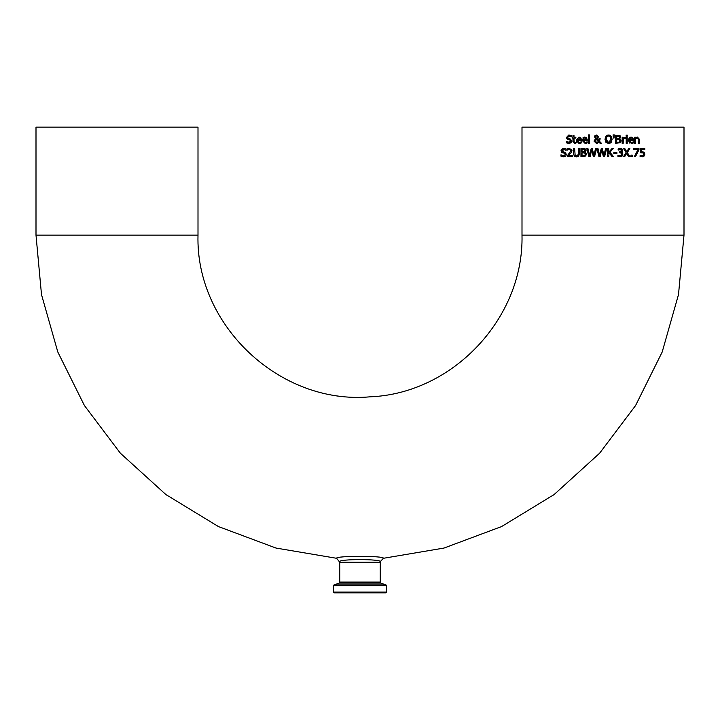 <?xml version="1.0" encoding="UTF-8"?>
<svg xmlns="http://www.w3.org/2000/svg" width="720" height="720" viewBox="0 0 720 720"><rect width="100%" height="100%" fill="white"/><g stroke="black" fill="none" stroke-linecap="round" stroke-linejoin="round"><path stroke-width="1.08" d="M339.039 583.101L380.961 583.101L380.25 582.084L380.25 562.779L339.75 562.779L339.75 582.084L339.039 583.101L333.963 584.946L333.432 585.711L386.568 585.711L386.037 584.946L333.963 584.946M333.432 592.047L334.242 592.857L385.758 592.857L386.568 592.047L333.432 592.047L333.432 585.711M640.638 156.609L640.053 155.232L642.186 155.898L643.356 155.412L643.77 154.089L643.311 152.919L640.386 152.739L640.386 148.572L644.832 148.572L644.832 149.517L641.43 149.517L641.43 151.677L644.04 152.136L644.814 154.719M640.125 155.232L642.186 155.898L643.491 155.223M643.761 154.395L643.311 152.919L640.386 152.739M644.04 152.136L644.877 154.098L644.157 156.042L642.123 156.843M640.053 156.375L642.168 156.843L643.77 156.384M641.43 151.677L642.168 151.632M642.186 155.898L643.356 155.412L643.77 154.089M581.364 138.933L581.454 140.4L577.242 140.4L579.249 142.578L581.337 141.84L581.337 142.956L578.871 143.451M577.242 140.4L578.403 142.434M580.41 143.298L579.267 143.469L576.207 140.328L579.015 137.079L580.77 137.763L581.454 139.842M577.008 142.65L576.531 141.966M576.459 141.813L576.288 141.228M580.104 138.393L580.455 139.617L580.104 138.393L578.952 137.925L577.746 138.402L577.242 139.617L580.455 139.617L580.104 138.393L578.952 137.925L577.746 138.402L577.242 139.617M579.249 142.578L581.283 141.84M576.207 140.328L579.015 137.079L580.77 137.763M570.159 138.942L571.878 141.021L571.149 142.74L569.034 143.478L566.37 142.848L566.37 141.498L567.513 142.209M569.034 143.478L566.37 142.848M566.451 141.498L569.736 142.452M570.204 142.245L570.69 141.624M568.953 142.542L570.69 140.715M570.762 141.192L569.763 139.95L566.955 138.87L566.433 137.403L569.16 135.09L571.563 135.612L571.563 136.899L568.53 136.116M568.296 139.581L566.955 138.87L566.433 137.403M568.026 135.27L568.692 135.117M567.99 136.395L567.558 137.295L568.611 138.555L570.276 138.978L571.878 141.021L571.689 141.957M569.403 136.026L567.558 137.295L567.819 138.105M571.482 136.899L569.232 136.017M583.101 140.4L585.117 142.578L587.196 141.84L587.196 142.956L585.126 143.469L582.066 140.328L584.874 137.079L586.638 137.763L587.313 140.4L583.101 140.4L584.289 142.443M585.234 143.469L587.196 142.956M586.251 137.43L587.313 139.842M582.822 137.988L583.533 137.403M583.758 137.295L584.685 137.088M586.152 138.708L584.82 137.925L583.605 138.402L583.101 139.617L586.314 139.617L585.801 138.222M583.605 138.402L583.101 139.617L583.605 138.402L584.82 137.925L585.963 138.393L586.314 139.617M585.117 142.578L587.142 141.84M584.874 137.079L586.638 137.763M575.874 143.28L574.731 143.451L572.967 141.471L572.967 138.096L572.274 138.096L572.274 137.25L572.967 137.25L572.967 135.504L573.984 135.504L573.984 137.25L575.874 137.25L575.874 138.096L573.984 138.096L574.128 142.173L575.874 142.362L575.874 143.28L574.731 143.451L572.967 141.471M574.992 142.56L575.811 142.362L574.038 141.93M573.984 140.994L574.128 142.173M588.366 134.874L589.392 134.874L589.392 143.334L588.366 143.334L588.366 134.874M596.556 135.063L594.963 135.648L594.405 136.935L594.963 135.648L596.556 135.063L598.599 136.737L597.042 138.753L598.95 140.724L599.058 138.384L600.12 138.384L599.544 141.327L601.488 143.334L600.102 143.334L598.986 142.173L596.529 143.505L594 141.111L595.494 138.744L594.45 136.53M600.12 138.906L599.544 141.327M600.102 143.334L598.986 142.173M597.285 143.415L596.529 143.505L594 141.111L595.494 138.744M599.049 138.915L599.058 138.429M598.599 136.737L597.042 138.753M596.016 139.131L595.125 140.841L596.826 142.614L598.518 141.687L596.016 139.131L598.518 141.687L596.385 142.569M595.449 139.698L595.125 140.841L595.449 139.698M597.339 137.709L597.537 136.845L596.511 135.747L595.467 136.89L595.683 137.619L596.529 138.366L597.339 137.709L596.529 138.366L595.467 136.89L595.683 137.619M596.133 135.81L597.465 136.395M596.511 135.747L595.467 136.89M608.733 143.496L605.943 142.398L604.98 139.284L605.943 136.161L609.174 135.108M609.489 135.162L610.551 135.621M605.943 136.161L607.626 135.162M610.083 143.199L609.246 143.451M611.379 142.128L608.553 143.505L605.943 142.398M608.553 135.063L611.28 136.305M610.965 140.121L610.353 136.836L608.562 135.99L606.762 136.836L606.312 140.85M606.393 141.066L608.562 142.569L611.019 139.284L610.848 137.88M606.096 139.284L608.562 142.569L609.345 142.452M609.543 142.371L610.362 141.714M606.321 137.7L606.096 139.239M610.353 136.836L608.562 135.99L606.762 136.836M611.163 136.161L612.135 139.284L611.163 142.398M617.814 135.234L619.938 135.558L620.784 137.061L619.65 138.825L621.162 140.841L620.325 142.677L615.672 143.334L615.672 135.234L620.478 135.999M621.162 140.841L620.325 142.677M620.784 137.061L619.65 138.789M618.111 142.407L619.452 142.074L620.037 140.886L619.38 139.626L616.743 139.419L616.743 142.416L619.452 142.074L620.037 140.886L619.38 139.626L617.967 139.419M620.037 140.886L619.38 139.626M619.245 136.359L616.743 136.152L616.743 138.519L619.209 138.249L619.245 136.359M617.967 138.519L619.209 138.249L619.659 137.205M614.277 134.874L614.043 138.024L613.305 138.024L613.071 134.874L614.277 134.874L614.043 138.024M627.219 143.334L626.193 143.334L626.193 137.25L627.219 137.25L627.219 143.334M624.618 137.295L625.374 137.286L625.374 138.348L624.357 138.348M623.313 138.897L623.178 143.334L622.152 143.334L622.152 137.25L623.178 137.25L623.178 138.159L625.374 137.286M625.32 138.348L623.178 139.023M629.811 143.163L628.299 140.328L628.542 138.852M631.377 143.469L628.299 140.328L631.107 137.079L633.159 138.15M629.1 137.934L630.927 137.088M633.546 139.842L632.862 137.763L633.546 140.4L629.334 140.4L629.523 141.471M629.334 140.4L631.341 142.578L633.429 141.84L633.429 142.956L631.359 143.469M633.429 142.956L632.502 143.298M632.592 142.308L633.375 141.84M631.044 137.925L632.196 138.393L632.547 139.617L632.196 138.393L631.044 137.925L629.838 138.402L629.334 139.617L632.547 139.617L632.196 138.393L631.044 137.925L629.721 138.537M629.838 138.402L629.334 139.617M626.121 135.18L627.291 135.18L627.291 136.242L626.121 136.242L626.121 135.18M639.351 143.334L638.325 143.334L638.127 138.51L637.182 138.051L635.607 138.789L635.607 143.334L634.581 143.334L634.581 137.25L635.607 137.25L635.607 137.934L637.452 137.079L639.351 139.383L639.351 143.334M638.325 139.869L638.127 138.51L637.182 138.051L635.877 138.573M639.351 139.212L637.452 137.079L636.534 137.286M564.741 152.28L566.478 154.359L565.74 156.078L562.131 156.627M562.662 149.67L562.149 150.633L563.814 152.046M561.843 156.537L560.97 156.186L560.97 154.827L563.544 155.88L565.353 154.53L564.354 153.288L561.555 152.208L561.024 150.741L563.751 148.428L566.163 148.95L566.163 150.237L563.13 149.445M564.48 149.427L562.149 150.633L563.202 151.893L564.867 152.316L566.478 154.359L565.74 156.078M561.024 150.741L561.591 149.292M562.491 148.653L563.247 148.455M565.353 154.53L565.281 154.053M563.733 155.88L564.318 155.79M566.082 150.237L563.823 149.355M562.887 152.919L561.555 152.208M563.625 156.816L560.97 156.186M569.007 155.115L568.359 155.727L572.337 155.727L572.337 156.672L567.342 156.672L567.378 155.484M571.761 149.526L571.581 152.244L568.359 155.727M570.879 151.011L570.501 149.661L569.511 149.337L567.513 150.039L567.513 148.887L569.583 148.401L572.004 150.624L570.501 153.63M568.017 154.881L570.897 150.678L570.501 149.661L569.511 149.337L567.567 150.039M567.342 155.52L569.295 153.567M578.943 155.718L578.358 156.33M577.404 156.753L576.693 156.834M576.567 156.834L574.326 156.087L573.552 153.621L573.552 148.572L574.623 148.572L575.172 155.493M574.974 155.259L576.477 155.916L578.268 154.557M576.477 156.843L578.637 156.087L579.411 153.621L579.411 148.572L578.34 148.572L578.34 153.648L577.989 155.259L576.855 155.898M573.669 154.854L573.552 153.837M574.875 156.501L574.326 156.087M586.296 153.306L585.612 156.015L580.959 156.672L580.959 148.572L585.585 149.148M585.954 149.697L584.937 152.127L586.449 154.179L585.612 156.015M584.694 148.68L586.071 150.39M583.101 148.572L585.225 148.896M582.903 155.745L584.739 155.412L585.324 154.224L584.667 152.964L582.03 152.757L582.03 155.745L584.739 155.412L585.324 154.224L584.667 152.964L583.254 152.757M585.306 154.557L584.991 153.189M583.254 151.857L584.496 151.587L584.532 149.697L582.03 149.49L582.03 151.857L584.496 151.587L584.946 150.543L584.001 149.526M584.946 150.543L584.532 149.697L584.946 150.543M593.919 155.358L595.539 148.572L596.601 148.572L594.558 156.672L593.352 156.672L591.705 149.949L590.103 156.672L588.906 156.672L586.845 148.572L587.952 148.572L589.581 155.286L591.192 148.572L592.29 148.572L593.919 155.358L595.539 148.572M589.581 155.286L591.192 148.572M588.906 156.672L586.845 148.572M593.352 156.672L591.705 149.949M606.636 148.572L604.602 156.672L603.396 156.672L601.749 149.949L600.147 156.672L598.95 156.672L596.889 148.572L597.996 148.572L599.625 155.286L601.236 148.572L602.334 148.572L603.963 155.358L605.583 148.572L606.636 148.572L604.602 156.672M603.396 156.672L601.749 149.949M598.95 156.672L596.889 148.572M602.334 148.572L603.963 155.358M599.625 155.286L601.236 148.572M613.314 148.572L609.957 152.181L613.512 156.672L612.117 156.672L609.156 152.901L608.679 156.672L607.608 156.672L607.608 148.572L608.679 148.572L608.679 152.289L612 148.572L613.314 148.572L609.957 152.181L613.512 156.672M609.156 152.901L608.679 153.432M616.896 153.612L613.827 153.612L613.827 152.631L616.896 152.631L616.896 153.612M621.558 150.642L621.144 149.589L620.154 149.337L618.129 150.048L618.129 148.896L620.244 148.401L622.242 149.121M621.441 153.198L619.56 152.721L619.56 151.821L621.567 150.462L621.144 149.589L618.192 150.048M619.92 151.821L620.631 151.722M620.946 151.578L621.477 151.002M619.074 156.726L617.904 156.339L617.904 155.187L620.046 155.898L621.279 155.448L621.72 154.188L621.234 153.009L620.019 152.721M619.875 155.898L620.442 155.862M622.773 153.693L622.107 156.087L620.073 156.843M622.332 155.826L621.729 156.411M621.828 151.893L621.171 152.244L622.611 153.234M621.171 152.163L622.665 150.354L621.945 148.86L622.656 150.597M622.62 150.777L622.314 151.425M622.26 152.766L622.827 154.269L622.107 156.087L620.118 156.843L617.904 156.339M617.985 155.187L620.046 155.898L621.279 155.448L621.72 154.188M621.567 150.462L621.144 149.589M629.874 148.572L627.345 152.559L629.874 156.672L628.641 156.672L626.67 153.441L624.663 156.672L623.502 156.672L626.085 152.613L623.583 148.572L624.816 148.572L626.742 151.74L628.713 148.572L629.874 148.572L627.345 152.559L629.874 156.672M626.67 153.441L624.663 156.672M624.816 148.572L626.742 151.74M630.954 155.115L632.25 155.115L632.25 156.672L630.954 156.672L630.954 155.115M638.973 149.787L635.472 156.672L634.311 156.672L638.019 149.517L633.834 149.517L633.834 148.572L638.973 148.572L638.973 149.787L635.472 156.672M198 235.143L198 127.143L36 127.143L36 235.143L198 235.143C195.453 325.449 280.197 405.036 370.17 396.819C452.979 393.552 523.935 318.015 522 235.143L522 127.143L684 127.143L684 235.143L678.501 294.597L662.175 352.044L635.589 405.513L599.643 453.195L554.13 494.541L501.624 526.545L444.015 548.055L383.382 558.297M339.75 561.654C338.49 558.936 381.51 558.936 380.25 561.663L383.382 558.288C384.84 555.705 335.151 555.705 336.618 558.288L339.75 562.212L380.25 562.212L380.25 561.663M380.25 582.084L339.75 582.084M522 235.143L684 235.143M386.568 592.047L386.568 585.711M380.961 583.101L386.037 584.946M36 235.143L41.499 294.597L57.825 352.044L84.411 405.513L120.357 453.195L165.87 494.541L218.376 526.545L275.985 548.055L336.618 558.297"/></g></svg>
